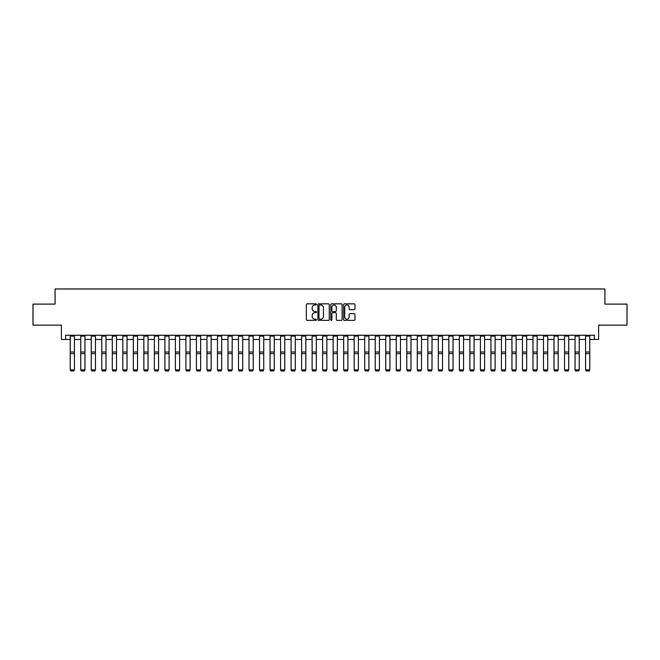 <?xml version="1.0" encoding="UTF-8"?>
<svg xmlns="http://www.w3.org/2000/svg" width="660" height="660" viewBox="0 0 660 660"><rect width="100%" height="100%" fill="white"/><g stroke="black" fill="none" stroke-linecap="round" stroke-linejoin="round"><path stroke-width="0.99" d="M316.536 304.425A0.577 0.577 0 0 0 315.959 303.839L307.189 303.839A0.825 0.825 0 0 0 306.364 304.673L306.364 319.531A0.825 0.825 0 0 0 307.189 320.364L315.959 320.364A0.577 0.577 0 0 0 316.536 319.778A0.577 0.577 0 0 0 315.959 319.201L314.828 319.201A2.64 2.64 0 0 1 312.18 316.561L312.18 315.323A2.64 2.64 0 0 1 314.828 312.683L315.959 312.683A0.577 0.577 0 0 0 316.536 312.106A0.577 0.577 0 0 0 315.959 311.52L314.828 311.52A2.64 2.64 0 0 1 312.18 308.88L312.18 307.642A2.64 2.64 0 0 1 314.828 305.002L315.959 305.002A0.577 0.577 0 0 0 316.536 304.425M354.139 309.664A0.825 0.825 0 0 0 354.964 308.839L354.964 304.673A0.825 0.825 0 0 0 354.139 303.839L344.388 303.839A0.825 0.825 0 0 0 343.563 304.673L343.563 319.531A0.825 0.825 0 0 0 344.388 320.364L354.139 320.364A0.825 0.825 0 0 0 354.964 319.531L354.964 314.498A0.825 0.825 0 0 0 354.139 313.673L349.965 313.673A0.825 0.825 0 0 0 349.14 314.498L349.14 316.998A2.211 2.211 0 0 1 346.929 319.201A2.211 2.211 0 0 1 344.718 316.998L344.718 307.205A2.211 2.211 0 0 1 346.929 305.002A2.211 2.211 0 0 1 349.14 307.205L349.14 308.839A0.825 0.825 0 0 0 349.965 309.664L354.139 309.664M65.604 339.446L65.604 335.239L594.396 335.239L594.396 339.446L598.604 339.446L598.604 325.141L627 325.141L627 304.111L604.915 304.111L604.915 288.964L55.085 288.964L55.085 304.111L33 304.111L33 325.141L61.396 325.141L61.396 339.446L70.232 339.446M329.274 304.673A0.825 0.825 0 0 0 328.449 303.839L318.706 303.839A0.825 0.825 0 0 0 317.881 304.673L317.881 319.531A0.825 0.825 0 0 0 318.706 320.364L328.449 320.364A0.825 0.825 0 0 0 329.274 319.531L329.274 304.673M331.551 303.839L341.294 303.839A0.825 0.825 0 0 1 342.119 304.673L342.119 319.531A0.825 0.825 0 0 1 341.294 320.364L337.12 320.364A0.825 0.825 0 0 1 336.295 319.531L336.295 313.508A0.825 0.825 0 0 0 335.47 312.683L332.706 312.683A0.825 0.825 0 0 0 331.881 313.508L331.881 319.778A0.577 0.577 0 0 1 331.303 320.364A0.577 0.577 0 0 1 330.726 319.778L330.726 304.673A0.825 0.825 0 0 1 331.551 303.839M74.44 339.446L80.751 339.446M84.95 339.446L91.261 339.446M95.469 339.446L101.78 339.446M105.988 339.446L112.299 339.446M116.506 339.446L122.818 339.446M127.025 339.446L133.328 339.446M137.536 339.446L143.847 339.446M148.054 339.446L154.366 339.446M158.573 339.446L164.885 339.446M169.092 339.446L175.403 339.446M179.611 339.446L185.914 339.446M190.121 339.446L196.432 339.446M200.64 339.446L206.951 339.446M211.159 339.446L217.47 339.446M221.677 339.446L227.989 339.446M232.188 339.446L238.499 339.446M242.707 339.446L249.018 339.446M253.225 339.446L259.537 339.446M263.744 339.446L270.055 339.446M274.263 339.446L280.566 339.446M284.774 339.446L291.085 339.446M295.292 339.446L301.603 339.446M305.811 339.446L312.122 339.446M316.33 339.446L322.641 339.446M326.849 339.446L333.151 339.446M337.359 339.446L343.67 339.446M347.878 339.446L354.189 339.446M358.397 339.446L364.708 339.446M368.915 339.446L375.226 339.446M379.434 339.446L385.737 339.446M389.945 339.446L396.256 339.446M400.463 339.446L406.774 339.446M410.982 339.446L417.293 339.446M421.501 339.446L427.812 339.446M432.011 339.446L438.322 339.446M442.53 339.446L448.841 339.446M453.049 339.446L459.36 339.446M463.567 339.446L469.879 339.446M474.086 339.446L480.389 339.446M484.597 339.446L490.908 339.446M495.115 339.446L501.427 339.446M505.634 339.446L511.945 339.446M516.153 339.446L522.464 339.446M526.672 339.446L532.975 339.446M537.182 339.446L543.493 339.446M547.701 339.446L554.012 339.446M558.22 339.446L564.531 339.446M568.738 339.446L575.05 339.446M579.249 339.446L585.56 339.446M589.768 339.446L594.396 339.446M319.613 305.002A0.577 0.577 0 0 0 319.036 305.58L319.036 318.623A0.577 0.577 0 0 0 319.613 319.201L320.81 319.201A2.64 2.64 0 0 0 323.458 316.561L323.458 307.642A2.64 2.64 0 0 0 320.81 305.002L319.613 305.002M336.295 307.246A2.211 2.211 0 0 0 334.092 305.044A2.211 2.211 0 0 0 331.881 307.246L331.881 310.695A0.825 0.825 0 0 0 332.706 311.52L335.47 311.52A0.825 0.825 0 0 0 336.295 310.695L336.295 307.246M70.232 369.988L70.859 371.036L70.232 369.839L74.44 369.839L73.804 371.036L70.859 370.978L73.804 371.036M74.44 335.239L74.44 369.839L73.804 370.978M70.232 335.239L70.232 369.839L70.859 370.978M80.751 369.988L81.378 371.036L80.751 369.839L84.95 369.839L84.323 371.036L81.378 370.978L84.323 371.036M91.261 369.988L91.897 371.036L91.261 369.839L95.469 369.839L94.842 371.036L91.897 370.978L94.842 371.036M101.78 369.988L102.415 371.036L101.78 369.839L105.988 369.839L105.361 371.036L102.415 370.978L105.361 371.036M84.95 335.239L84.95 369.839L84.323 370.978M80.751 335.239L80.751 369.839L81.378 370.978M95.469 335.239L95.469 369.839L94.842 370.978M91.261 335.239L91.261 369.839L91.897 370.978M105.988 335.239L105.988 369.839L105.361 370.978M101.78 335.239L101.78 369.839L102.415 370.978M112.299 369.988L112.926 371.036L112.299 369.839L116.506 369.839L115.871 371.036L112.926 370.978L115.871 371.036M116.506 335.239L116.506 369.839L115.871 370.978M112.299 335.239L112.299 369.839L112.926 370.978M122.818 369.988L123.445 371.036L122.818 369.839L127.025 369.839L126.39 371.036L123.445 370.978L126.39 371.036M133.328 369.988L133.963 371.036L133.328 369.839L137.536 369.839L136.909 371.036L133.963 370.978L136.909 371.036M143.847 369.988L144.482 371.036L143.847 369.839L148.054 369.839L147.427 371.036L144.482 370.978L147.427 371.036M154.366 369.988L155.001 371.036L154.366 369.839L158.573 369.839L157.938 371.036L155.001 370.978L157.938 371.036M164.885 369.988L165.511 371.036L164.885 369.839L169.092 369.839L168.457 371.036L165.511 370.978L168.457 371.036M127.025 335.239L127.025 369.839L126.39 370.978M122.818 335.239L122.818 369.839L123.445 370.978M137.536 335.239L137.536 369.839L136.909 370.978M133.328 335.239L133.328 369.839L133.963 370.978M148.054 335.239L148.054 369.839L147.427 370.978M143.847 335.239L143.847 369.839L144.482 370.978M158.573 335.239L158.573 369.839L157.938 370.978M154.366 335.239L154.366 369.839L155.001 370.978M169.092 335.239L169.092 369.839L168.457 370.978M164.885 335.239L164.885 369.839L165.511 370.978M175.403 369.988L176.03 371.036L175.403 369.839L179.611 369.839L178.975 371.036L176.03 370.978L178.975 371.036M179.611 335.239L179.611 369.839L178.975 370.978M175.403 335.239L175.403 369.839L176.03 370.978M185.914 369.988L186.549 371.036L185.914 369.839L190.121 369.839L189.494 371.036L186.549 370.978L189.494 371.036M190.121 335.239L190.121 369.839L189.494 370.978M185.914 335.239L185.914 369.839L186.549 370.978M196.432 369.988L197.068 371.036L196.432 369.839L200.64 369.839L200.013 371.036L197.068 370.978L200.013 371.036M200.64 335.239L200.64 369.839L200.013 370.978M196.432 335.239L196.432 369.839L197.068 370.978M206.951 369.988L207.578 371.036L206.951 369.839L211.159 369.839L210.523 371.036L207.578 370.978L210.523 371.036M211.159 335.239L211.159 369.839L210.523 370.978M206.951 335.239L206.951 369.839L207.578 370.978M217.47 369.988L218.097 371.036L217.47 369.839L221.677 369.839L221.042 371.036L218.097 370.978L221.042 371.036M221.677 335.239L221.677 369.839L221.042 370.978M217.47 335.239L217.47 369.839L218.097 370.978M227.989 369.988L228.616 371.036L227.989 369.839L232.188 369.839L231.561 371.036L228.616 370.978L231.561 371.036M232.188 335.239L232.188 369.839L231.561 370.978M227.989 335.239L227.989 369.839L228.616 370.978M238.499 369.988L239.135 371.036L238.499 369.839L242.707 369.839L242.08 371.036L239.135 370.978L242.08 371.036M249.018 369.988L249.653 371.036L249.018 369.839L253.225 369.839L252.599 371.036L249.653 370.978L252.599 371.036M259.537 369.988L260.164 371.036L259.537 369.839L263.744 369.839L263.109 371.036L260.164 370.978L263.109 371.036M270.055 369.988L270.683 371.036L270.055 369.839L274.263 369.839L273.628 371.036L270.683 370.978L273.628 371.036M280.566 369.988L281.201 371.036L280.566 369.839L284.774 369.839L284.147 371.036L281.201 370.978L284.147 371.036M291.085 369.988L291.72 371.036L291.085 369.839L295.292 369.839L294.665 371.036L291.72 370.978L294.665 371.036M301.603 369.988L302.239 371.036L301.603 369.839L305.811 369.839L305.184 371.036L302.239 370.978L305.184 371.036M312.122 369.988L312.749 371.036L312.122 369.839L316.33 369.839L315.695 371.036L312.749 370.978L315.695 371.036M322.641 369.988L323.268 371.036L322.641 369.839L326.849 369.839L326.213 371.036L323.268 370.978L326.213 371.036M333.151 369.988L333.787 371.036L333.151 369.839L337.359 369.839L336.732 371.036L333.787 370.978L336.732 371.036M343.67 369.988L344.305 371.036L343.67 369.839L347.878 369.839L347.251 371.036L344.305 370.978L347.251 371.036M354.189 369.988L354.816 371.036L354.189 369.839L358.397 369.839L357.761 371.036L354.816 370.978L357.761 371.036M364.708 369.988L365.335 371.036L364.708 369.839L368.915 369.839L368.28 371.036L365.335 370.978L368.28 371.036M375.226 369.988L375.853 371.036L375.226 369.839L379.434 369.839L378.799 371.036L375.853 370.978L378.799 371.036M385.737 369.988L386.372 371.036L385.737 369.839L389.945 369.839L389.317 371.036L386.372 370.978L389.317 371.036M396.256 369.988L396.891 371.036L396.256 369.839L400.463 369.839L399.836 371.036L396.891 370.978L399.836 371.036M406.774 369.988L407.401 371.036L406.774 369.839L410.982 369.839L410.347 371.036L407.401 370.978L410.347 371.036M417.293 369.988L417.92 371.036L417.293 369.839L421.501 369.839L420.865 371.036L417.92 370.978L420.865 371.036M427.812 369.988L428.439 371.036L427.812 369.839L432.011 369.839L431.384 371.036L428.439 370.978L431.384 371.036M438.322 369.988L438.958 371.036L438.322 369.839L442.53 369.839L441.903 371.036L438.958 370.978L441.903 371.036M448.841 369.988L449.477 371.036L448.841 369.839L453.049 369.839L452.422 371.036L449.477 370.978L452.422 371.036M459.36 369.988L459.987 371.036L459.36 369.839L463.567 369.839L462.932 371.036L459.987 370.978L462.932 371.036M469.879 369.988L470.506 371.036L469.879 369.839L474.086 369.839L473.451 371.036L470.506 370.978L473.451 371.036M480.389 369.988L481.024 371.036L480.389 369.839L484.597 369.839L483.97 371.036L481.024 370.978L483.97 371.036M490.908 369.988L491.543 371.036L490.908 369.839L495.115 369.839L494.488 371.036L491.543 370.978L494.488 371.036M501.427 369.988L502.062 371.036L501.427 369.839L505.634 369.839L504.999 371.036L502.062 370.978L504.999 371.036M242.707 335.239L242.707 369.839L242.08 370.978M238.499 335.239L238.499 369.839L239.135 370.978M253.225 335.239L253.225 369.839L252.599 370.978M249.018 335.239L249.018 369.839L249.653 370.978M263.744 335.239L263.744 369.839L263.109 370.978M259.537 335.239L259.537 369.839L260.164 370.978M274.263 335.239L274.263 369.839L273.628 370.978M270.055 335.239L270.055 369.839L270.683 370.978M284.774 335.239L284.774 369.839L284.147 370.978M280.566 335.239L280.566 369.839L281.201 370.978M295.292 335.239L295.292 369.839L294.665 370.978M291.085 335.239L291.085 369.839L291.72 370.978M305.811 335.239L305.811 369.839L305.184 370.978M301.603 335.239L301.603 369.839L302.239 370.978M316.33 335.239L316.33 369.839L315.695 370.978M312.122 335.239L312.122 369.839L312.749 370.978M326.849 335.239L326.849 369.839L326.213 370.978M322.641 335.239L322.641 369.839L323.268 370.978M337.359 335.239L337.359 369.839L336.732 370.978M333.151 335.239L333.151 369.839L333.787 370.978M347.878 335.239L347.878 369.839L347.251 370.978M343.67 335.239L343.67 369.839L344.305 370.978M358.397 335.239L358.397 369.839L357.761 370.978M354.189 335.239L354.189 369.839L354.816 370.978M368.915 335.239L368.915 369.839L368.28 370.978M364.708 335.239L364.708 369.839L365.335 370.978M379.434 335.239L379.434 369.839L378.799 370.978M375.226 335.239L375.226 369.839L375.853 370.978M389.945 335.239L389.945 369.839L389.317 370.978M385.737 335.239L385.737 369.839L386.372 370.978M400.463 335.239L400.463 369.839L399.836 370.978M396.256 335.239L396.256 369.839L396.891 370.978M410.982 335.239L410.982 369.839L410.347 370.978M406.774 335.239L406.774 369.839L407.401 370.978M421.501 335.239L421.501 369.839L420.865 370.978M417.293 335.239L417.293 369.839L417.92 370.978M432.011 335.239L432.011 369.839L431.384 370.978M427.812 335.239L427.812 369.839L428.439 370.978M442.53 335.239L442.53 369.839L441.903 370.978M438.322 335.239L438.322 369.839L438.958 370.978M453.049 335.239L453.049 369.839L452.422 370.978M448.841 335.239L448.841 369.839L449.477 370.978M463.567 335.239L463.567 369.839L462.932 370.978M459.36 335.239L459.36 369.839L459.987 370.978M474.086 335.239L474.086 369.839L473.451 370.978M469.879 335.239L469.879 369.839L470.506 370.978M484.597 335.239L484.597 369.839L483.97 370.978M480.389 335.239L480.389 369.839L481.024 370.978M495.115 335.239L495.115 369.839L494.488 370.978M490.908 335.239L490.908 369.839L491.543 370.978M505.634 335.239L505.634 369.839L504.999 370.978M501.427 335.239L501.427 369.839L502.062 370.978M511.945 369.988L512.572 371.036L511.945 369.839L516.153 369.839L515.518 371.036L512.572 370.978L515.518 371.036M516.153 335.239L516.153 369.839L515.518 370.978M511.945 335.239L511.945 369.839L512.572 370.978M522.464 369.988L523.091 371.036L522.464 369.839L526.672 369.839L526.036 371.036L523.091 370.978L526.036 371.036M526.672 335.239L526.672 369.839L526.036 370.978M522.464 335.239L522.464 369.839L523.091 370.978M532.975 369.988L533.61 371.036L532.975 369.839L537.182 369.839L536.555 371.036L533.61 370.978L536.555 371.036M537.182 335.239L537.182 369.839L536.555 370.978M532.975 335.239L532.975 369.839L533.61 370.978M543.493 369.988L544.129 371.036L543.493 369.839L547.701 369.839L547.074 371.036L544.129 370.978L547.074 371.036M547.701 335.239L547.701 369.839L547.074 370.978M543.493 335.239L543.493 369.839L544.129 370.978M554.012 369.988L554.639 371.036L554.012 369.839L558.22 369.839L557.584 371.036L554.639 370.978L557.584 371.036M558.22 335.239L558.22 369.839L557.584 370.978M554.012 335.239L554.012 369.839L554.639 370.978M564.531 369.988L565.158 371.036L564.531 369.839L568.738 369.839L568.103 371.036L565.158 370.978L568.103 371.036M568.738 335.239L568.738 369.839L568.103 370.978M564.531 335.239L564.531 369.839L565.158 370.978M575.05 369.988L575.677 371.036L575.05 369.839L579.249 369.839L578.622 371.036L575.677 370.978L578.622 371.036M579.249 335.239L579.249 369.839L578.622 370.978M575.05 335.239L575.05 369.839L575.677 370.978M585.56 369.988L586.195 371.036L585.56 369.839L589.768 369.839L589.141 371.036L586.195 370.978L589.141 371.036M589.768 335.239L589.768 369.839L589.141 370.978M585.56 335.239L585.56 369.839L586.195 370.978M74.44 352.036L70.232 352.036M74.44 353.628L70.232 353.628M74.44 336.146L70.232 336.146M84.95 352.036L80.751 352.036M84.95 353.628L80.751 353.628M84.95 336.146L80.751 336.146M95.469 352.036L91.261 352.036M95.469 353.628L91.261 353.628M95.469 336.146L91.261 336.146M105.988 352.036L101.78 352.036M105.988 353.628L101.78 353.628M105.988 336.146L101.78 336.146M116.506 352.036L112.299 352.036M116.506 353.628L112.299 353.628M116.506 336.146L112.299 336.146M127.025 352.036L122.818 352.036M127.025 353.628L122.818 353.628M127.025 336.146L122.818 336.146M137.536 352.036L133.328 352.036M137.536 353.628L133.328 353.628M137.536 336.146L133.328 336.146M148.054 352.036L143.847 352.036M148.054 353.628L143.847 353.628M148.054 336.146L143.847 336.146M158.573 352.036L154.366 352.036M158.573 353.628L154.366 353.628M158.573 336.146L154.366 336.146M169.092 352.036L164.885 352.036M169.092 353.628L164.885 353.628M169.092 336.146L164.885 336.146M179.611 352.036L175.403 352.036M179.611 353.628L175.403 353.628M179.611 336.146L175.403 336.146M190.121 352.036L185.914 352.036M190.121 353.628L185.914 353.628M190.121 336.146L185.914 336.146M200.64 352.036L196.432 352.036M200.64 353.628L196.432 353.628M200.64 336.146L196.432 336.146M211.159 352.036L206.951 352.036M211.159 353.628L206.951 353.628M211.159 336.146L206.951 336.146M221.677 352.036L217.47 352.036M221.677 353.628L217.47 353.628M221.677 336.146L217.47 336.146M232.188 352.036L227.989 352.036M232.188 353.628L227.989 353.628M232.188 336.146L227.989 336.146M242.707 352.036L238.499 352.036M242.707 353.628L238.499 353.628M242.707 336.146L238.499 336.146M253.225 352.036L249.018 352.036M253.225 353.628L249.018 353.628M253.225 336.146L249.018 336.146M263.744 352.036L259.537 352.036M263.744 353.628L259.537 353.628M263.744 336.146L259.537 336.146M274.263 352.036L270.055 352.036M274.263 353.628L270.055 353.628M274.263 336.146L270.055 336.146M284.774 352.036L280.566 352.036M284.774 353.628L280.566 353.628M284.774 336.146L280.566 336.146M295.292 352.036L291.085 352.036M295.292 353.628L291.085 353.628M295.292 336.146L291.085 336.146M305.811 352.036L301.603 352.036M305.811 353.628L301.603 353.628M305.811 336.146L301.603 336.146M316.33 352.036L312.122 352.036M316.33 353.628L312.122 353.628M316.33 336.146L312.122 336.146M326.849 352.036L322.641 352.036M326.849 353.628L322.641 353.628M326.849 336.146L322.641 336.146M337.359 352.036L333.151 352.036M337.359 353.628L333.151 353.628M337.359 336.146L333.151 336.146M347.878 352.036L343.67 352.036M347.878 353.628L343.67 353.628M347.878 336.146L343.67 336.146M358.397 352.036L354.189 352.036M358.397 353.628L354.189 353.628M358.397 336.146L354.189 336.146M368.915 352.036L364.708 352.036M368.915 353.628L364.708 353.628M368.915 336.146L364.708 336.146M379.434 352.036L375.226 352.036M379.434 353.628L375.226 353.628M379.434 336.146L375.226 336.146M389.945 352.036L385.737 352.036M389.945 353.628L385.737 353.628M389.945 336.146L385.737 336.146M400.463 352.036L396.256 352.036M400.463 353.628L396.256 353.628M400.463 336.146L396.256 336.146M410.982 352.036L406.774 352.036M410.982 353.628L406.774 353.628M410.982 336.146L406.774 336.146M421.501 352.036L417.293 352.036M421.501 353.628L417.293 353.628M421.501 336.146L417.293 336.146M432.011 352.036L427.812 352.036M432.011 353.628L427.812 353.628M432.011 336.146L427.812 336.146M442.53 352.036L438.322 352.036M442.53 353.628L438.322 353.628M442.53 336.146L438.322 336.146M453.049 352.036L448.841 352.036M453.049 353.628L448.841 353.628M453.049 336.146L448.841 336.146M463.567 352.036L459.36 352.036M463.567 353.628L459.36 353.628M463.567 336.146L459.36 336.146M474.086 352.036L469.879 352.036M474.086 353.628L469.879 353.628M474.086 336.146L469.879 336.146M484.597 352.036L480.389 352.036M484.597 353.628L480.389 353.628M484.597 336.146L480.389 336.146M495.115 352.036L490.908 352.036M495.115 353.628L490.908 353.628M495.115 336.146L490.908 336.146M505.634 352.036L501.427 352.036M505.634 353.628L501.427 353.628M505.634 336.146L501.427 336.146M516.153 352.036L511.945 352.036M516.153 353.628L511.945 353.628M516.153 336.146L511.945 336.146M526.672 352.036L522.464 352.036M526.672 353.628L522.464 353.628M526.672 336.146L522.464 336.146M537.182 352.036L532.975 352.036M537.182 353.628L532.975 353.628M537.182 336.146L532.975 336.146M547.701 352.036L543.493 352.036M547.701 353.628L543.493 353.628M547.701 336.146L543.493 336.146M558.22 352.036L554.012 352.036M558.22 353.628L554.012 353.628M558.22 336.146L554.012 336.146M568.738 352.036L564.531 352.036M568.738 353.628L564.531 353.628M568.738 336.146L564.531 336.146M579.249 352.036L575.05 352.036M579.249 353.628L575.05 353.628M579.249 336.146L575.05 336.146M589.768 352.036L585.56 352.036M589.768 353.628L585.56 353.628M589.768 336.146L585.56 336.146"/></g></svg>
